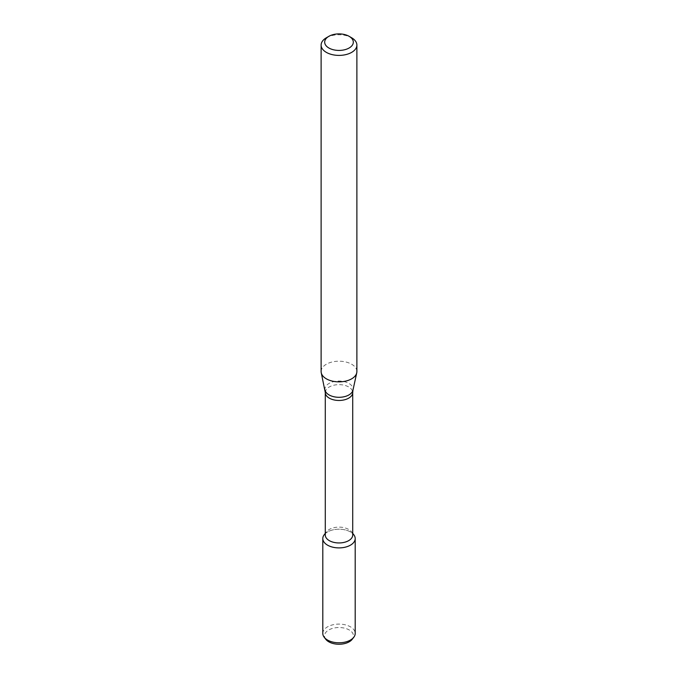 <?xml version="1.0" encoding="UTF-8"?>
<svg xmlns="http://www.w3.org/2000/svg" width="678" height="678" viewBox="0 0 678 678"><rect width="100%" height="100%" fill="white"/><g stroke="black" fill="none" stroke-linecap="round" stroke-linejoin="round"><path stroke-width="0.51" stroke-dasharray="3.39 2.54" d="M324.22 534.73A16.196 9.348 180 0 1 339 529.204A16.196 9.348 180 0 1 353.78 534.73M325.287 535.035A13.713 7.916 180 0 1 326.482 531.806A13.713 7.916 180 0 1 339 527.12A13.713 7.916 180 0 1 351.518 531.806A13.713 7.916 180 0 1 352.713 535.035M321.118 371.527A17.882 10.323 180 0 1 339 361.204A17.882 10.323 180 0 1 356.882 371.527M326.355 37.782A17.882 10.323 180 0 1 351.645 37.782M325.787 639.295A14.475 8.356 180 0 1 339 627.523A14.475 8.356 180 0 1 352.213 639.295M322.804 633.447A16.196 9.348 180 0 1 339 624.099A16.196 9.348 180 0 1 355.196 633.447M325.287 533.578A16.196 9.348 180 0 1 352.713 533.578M325.287 392.554A13.713 7.916 180 0 1 339 384.638A13.713 7.916 180 0 1 352.713 392.554M325.042 390.189A14.069 8.128 180 0 1 339 381.053A14.069 8.128 180 0 1 352.958 390.189M326.482 531.806L325.287 533.349M351.518 531.806L352.713 533.349"/><path stroke-width="1.02" d="M352.713 533.349L353.78 534.73A16.196 9.348 180 0 1 350.45 545.163A16.196 9.348 180 0 1 329.813 546.248A16.196 9.348 180 0 1 324.22 534.73L325.287 533.349M325.287 392.554A13.713 7.916 180 0 0 333.754 399.867A13.713 7.916 180 0 0 348.695 398.147A13.713 7.916 180 0 0 352.713 392.554L352.713 535.035A13.713 7.916 180 0 1 348.695 540.629A13.713 7.916 180 0 1 333.754 542.349A13.713 7.916 180 0 1 325.287 535.035L325.287 392.554L321.262 372.815A17.882 10.323 180 0 1 321.118 371.527L321.118 45.079A17.882 10.323 180 0 1 326.355 37.782L328.881 36.315A14.306 8.255 180 0 1 349.119 36.315A14.306 8.255 180 0 1 349.119 48.002A14.306 8.255 180 0 1 328.889 48.002A14.306 8.255 180 0 1 328.881 36.315M349.119 36.315L351.645 37.782A17.882 10.323 180 0 1 356.882 45.079L356.882 371.527A17.882 10.323 180 0 1 356.738 372.815A17.882 10.323 180 0 1 351.645 378.833A17.882 10.323 180 0 1 333.203 381.299A17.882 10.323 180 0 1 321.262 372.815M356.882 45.079A17.882 10.323 180 0 1 351.645 52.376A17.882 10.323 180 0 1 332.161 54.613A17.882 10.323 180 0 1 321.118 45.079M352.713 533.578A16.196 9.348 180 0 1 355.196 538.552L355.196 633.447A16.196 9.348 180 0 1 353.78 637.269L352.213 639.295A14.475 8.356 180 0 1 349.238 641.795A14.475 8.356 180 0 1 325.787 639.295L324.22 637.269A16.196 9.348 180 0 1 322.804 633.447L322.804 538.552A16.196 9.348 180 0 1 325.287 533.578M353.78 637.269A16.196 9.348 180 0 1 350.45 640.057A16.196 9.348 180 0 1 324.22 637.269M355.196 538.552A16.196 9.348 180 0 1 350.45 545.163A16.196 9.348 180 0 1 332.805 547.188A16.196 9.348 180 0 1 322.804 538.552M352.713 392.554L352.958 390.189A14.069 8.128 180 0 1 348.95 394.918A14.069 8.128 180 0 1 334.44 396.859A14.069 8.128 180 0 1 325.042 390.189M352.958 390.189L356.738 372.815"/></g></svg>
